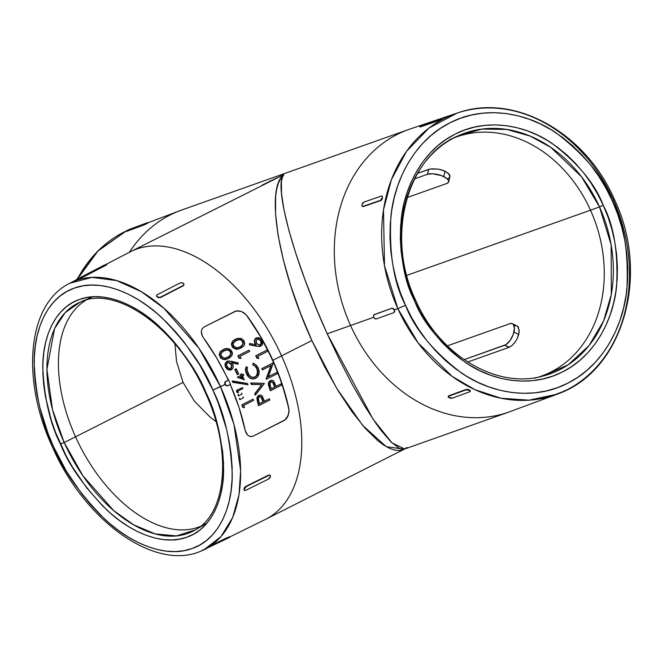 <?xml version="1.0" encoding="UTF-8"?>
<svg xmlns="http://www.w3.org/2000/svg" width="663" height="663" viewBox="0 0 663 663"><rect width="100%" height="100%" fill="white"/><g stroke="black" fill="none" stroke-linecap="round" stroke-linejoin="round"><path stroke-width="0.99" d="M205.944 523.629L195.386 529.861L176.441 535.919L155.084 533.889L133.561 524.781L113.754 510.626L82.991 475.91L64.17 442.503L60.449 444.127C68.811 465.136 84.392 487.197 107.207 510.303C129.898 531.875 162.394 546.445 186.875 537.212C211.779 528.925 223.961 498.501 223.597 469.006C222.122 438.334 216.237 412.834 205.936 392.513C197.574 371.504 181.993 349.451 159.178 326.345C136.487 304.773 103.992 290.203 79.51 299.436C54.606 307.723 42.424 338.138 42.788 367.634C44.264 398.314 50.148 423.806 60.449 444.127L64.17 442.503L52.51 409.668L46.916 369.357L54.548 328.682L65.165 312.646L80.198 302.129C115.47 284.543 177.568 328.019 205.364 392.653L205.936 392.513L210.842 404.289L215.011 416.207L218.384 428.141L222.652 451.602L223.497 462.915L223.481 473.796L222.586 484.139L220.837 493.852L218.243 502.836L214.829 511.007L210.627 518.284L205.679 524.599L200.035 529.894L193.745 534.113L186.875 537.212L179.482 539.168L171.651 539.964L163.446 539.583L154.951 538.033L146.241 535.339L137.415 531.511L128.539 526.596L119.713 520.637L111.019 513.692L102.533 505.828L86.53 487.661L72.317 466.827L66.06 455.655L55.535 432.351L51.374 420.441L45.44 396.665L43.733 385.037L42.888 373.725L42.904 362.852L43.799 352.501L45.548 342.788L48.142 333.804L51.557 325.632L55.758 318.356L60.706 312.041L66.35 306.754L72.64 302.535L79.51 299.436L86.903 297.472L94.734 296.684L102.939 297.057L111.434 298.607L120.144 301.309L128.97 305.129L137.846 310.044L146.672 316.002L155.366 322.947L163.852 330.812L172.04 339.514L179.855 348.978L194.068 369.813L200.325 380.985L205.936 392.513L205.364 392.653C232.307 450.127 226.721 513.328 195.386 529.861A127.694 75.018 63.2 0 1 64.17 442.503L75.549 436.809A126.898 74.554 -116.8 0 0 200.408 526.389A126.898 74.554 63.2 0 1 75.549 436.809L183.071 382.418L194.441 401.198L183.071 382.418L75.549 436.809A126.898 74.554 63.2 0 1 85.975 300.14A126.898 74.554 -116.8 0 0 75.549 436.809L64.17 442.503A127.694 75.018 63.2 0 1 80.198 302.129L91.477 297.314M449.63 139.711L457.752 135.99L481.918 129.086L506.739 129.442L530.185 136.089L550.804 147.368L581.509 176.748L599.501 206.922L603.247 205.265C595.175 183.966 578.144 163.363 552.163 143.473C526.157 125.274 487.015 117.434 455.191 134.108C422.944 149.838 404.123 186.999 401.165 219.851C399.466 253.747 403.916 280.706 414.499 300.729L415.568 300.09L414.499 300.729L420.218 312.157L426.79 323.005L434.149 333.191L442.229 342.597L450.948 351.141L460.23 358.741L469.976 365.321L480.103 370.816L490.504 375.183L501.079 378.374L511.728 380.355L522.353 381.101L532.845 380.628L543.113 378.913L553.05 375.996L562.555 371.885L571.547 366.639L579.934 360.291L587.642 352.915L594.587 344.569L600.703 335.345L605.941 325.334L610.242 314.618L613.565 303.314L615.877 291.521L617.162 279.363L617.41 266.94L616.607 254.393L614.767 241.829L611.908 229.373L608.054 217.149L603.247 205.265L597.529 193.845L590.957 182.988L583.597 172.811L575.517 163.405L566.799 154.86L557.517 147.261L547.771 140.68L537.643 135.177L527.251 130.81L516.668 127.627L506.018 125.647L495.394 124.893L484.902 125.373L474.633 127.081L464.705 130.006L455.191 134.108L446.199 139.363L437.812 145.703L430.113 153.087L423.168 161.424L417.044 170.648L411.806 180.667L407.513 191.375L404.181 202.687L401.869 214.472L400.585 226.638L400.344 239.053L401.14 251.6L402.98 264.164L405.839 276.62L409.693 288.853L414.499 300.729C422.571 322.036 439.602 342.63 465.583 362.52C491.598 380.728 530.731 388.559 562.555 371.885C594.802 356.155 613.623 319.002 616.582 286.143C618.281 252.255 613.839 225.287 603.247 205.265L599.501 206.922A127.694 103.047 -109.5 0 1 542.922 376.062C496.703 389.239 439.536 355.476 415.568 300.09L415.079 300.198A127.694 103.047 -109.5 0 1 457.752 135.99A127.694 103.047 -109.5 0 1 599.501 206.922L590.501 210.196L599.501 206.922L611.153 244.838L611.311 294.471L603.554 321.008L589.175 345.456L568.406 364.675L542.922 376.062L534.27 378.291M405.491 305.287C393.888 283.35 389.024 253.813 390.888 216.685C394.12 180.692 414.74 139.992 450.069 122.754C484.926 104.489 527.806 113.075 556.298 133.023C584.758 154.811 603.413 177.369 612.256 200.707L614.386 199.422L612.256 200.707L617.526 213.726L621.745 227.119L624.877 240.768L626.891 254.526L627.77 268.275L627.505 281.874L626.096 295.201L623.56 308.113L619.913 320.502L615.206 332.238L609.471 343.21L602.766 353.313L595.159 362.454L586.722 370.534L577.531 377.487L567.677 383.239L557.26 387.739L546.378 390.938L535.14 392.811L523.637 393.333L512.002 392.513L500.333 390.341L488.747 386.852L477.352 382.07L466.263 376.045L455.589 368.835L445.42 360.506L435.864 351.15L427.013 340.848L418.95 329.693L411.756 317.801L405.491 305.287L400.228 292.275L396.002 278.874L392.869 265.233L390.855 251.468L389.977 237.719L390.242 224.119L391.651 210.793L394.187 197.881L397.833 185.491L402.54 173.756L408.275 162.783L414.98 152.681L422.588 143.548L431.033 135.459L440.215 128.514L450.069 122.754L460.487 118.263L471.368 115.055L482.614 113.182L494.109 112.66L505.745 113.489L517.413 115.652L528.999 119.149L540.395 123.931L551.483 129.956L562.166 137.158L572.326 145.487L581.882 154.844L590.733 165.153L598.797 176.3L605.999 188.193L612.256 200.707C623.858 222.644 628.723 252.18 626.866 289.308C623.626 325.301 603.007 366.001 567.677 383.239C532.82 401.505 489.94 392.919 461.448 372.979C432.989 351.191 414.334 328.624 405.491 305.287L397.85 308.651L405.491 305.287M613.275 199.687L614.386 199.422C585.52 132.335 513.875 92.356 457.047 113.124L428.978 128.075L406.593 151.23L391.419 179.59L383.496 209.815L384.499 265.78L397.85 308.651A149.158 120.368 -109.5 0 1 457.047 113.124A149.158 120.368 -109.5 0 1 613.275 199.687A149.158 120.368 -109.5 0 1 556.787 394.261A149.158 120.368 -109.5 0 1 397.85 308.651L394.444 309.87L397.85 308.651L418.038 342.788L452.083 376.352L474.932 389.678L501.037 398.239L529.016 400.17L556.787 394.261L510.286 411.532A149.896 120.956 70.5 0 1 350.57 325.508L373.833 317.212L350.57 325.508A149.896 120.956 -109.5 0 1 408.698 129.492L181.761 210.005A149.896 120.956 70.5 0 0 129.351 252.296A149.896 120.956 -109.5 0 1 180.402 210.494L126.6 230.865L130.064 229.116L147.733 222.619L126.6 230.865L126.807 231.321L144.045 224.914L126.807 231.321L126.152 230.989L130.064 229.116L147.302 222.71L147.957 223.033M235.415 311.204L204.179 326.909L202.074 328.823L201.254 331.55L202.406 336.199L216.776 358.153L228.544 379.998L230.517 384.366L227.898 385.684A2.395 1.948 -109.4 0 1 227.716 385.767A2.395 1.948 -109.4 0 1 225.171 384.383L225.171 384.383A2.395 1.948 -109.4 0 1 225.934 381.316L228.544 379.998L230.517 384.366L227.16 385.858L225.171 384.383L225.337 381.822L228.544 379.998L225.66 381.416L224.716 382.675L224.906 384.474L226.108 385.758L227.624 385.783L226.108 385.758L224.906 384.474L212.881 390.051C224.169 412.311 230.616 440.24 232.224 473.846C232.63 506.159 219.279 539.483 191.997 548.558C165.178 558.677 129.583 542.715 104.729 519.079C79.734 493.769 62.662 469.611 53.504 446.589L66.507 471.459L82.071 494.283L90.632 504.651L99.607 514.181L108.898 522.8L118.428 530.408L128.1 536.931L137.813 542.317L147.493 546.511L157.023 549.47L166.33 551.16L175.322 551.575L183.908 550.704L191.997 548.558L199.53 545.16L206.417 540.544L212.599 534.751L218.019 527.831L222.619 519.858L226.356 510.908L229.207 501.062L231.122 490.421L232.1 479.092L232.125 467.175L231.188 454.785L229.315 442.047L226.522 429.077L218.26 402.955L212.881 390.051L199.878 365.189L184.314 342.365L175.753 331.997L166.778 322.458L157.487 313.848L147.957 306.24L138.285 299.709L128.572 294.322L118.892 290.137L109.362 287.178L100.055 285.48L91.063 285.065L82.477 285.935L74.389 288.082L66.855 291.48L59.968 296.096L53.786 301.897L48.366 308.817L43.766 316.79L40.029 325.74L37.178 335.577L35.263 346.219L34.285 357.548L34.261 369.473L35.197 381.863L37.07 394.601L39.863 407.571L48.126 433.693L53.504 446.589L52.369 446.87L53.504 446.589C42.217 424.328 35.769 396.399 34.161 362.794C33.755 330.489 47.106 297.165 74.389 288.082C101.207 277.971 136.802 293.933 161.656 317.56C186.651 342.87 203.723 367.037 212.881 390.051L220.506 386.695L198.95 348.29L163.877 308.245L141.277 291.654L116.613 280.59L91.908 277.383L69.665 283.3A149.158 87.632 63.2 0 1 220.506 386.695L224.906 384.474L225.064 381.921L228.271 380.098A149.266 87.69 -116.8 0 0 203.342 337.682L201.726 334.641L201.254 331.55L202.074 328.823L204.179 326.909L236.152 310.988L241.183 311.395L244.382 313.102L246.943 315.679A149.788 87.997 63.2 0 1 272.849 360.274L311.875 340.542L300.513 313.375L290.866 286.109L283.308 259.805L278.145 235.473L275.559 214.041L275.659 196.331L276.711 189.096L278.427 183.029L280.789 178.206L283.772 174.651L130.478 251.716A149.896 88.063 63.2 0 1 281.568 355.874A149.896 88.063 -116.8 0 0 129.989 251.973L106.088 264.38M76.51 279.745L97.867 250.829L126.169 231.022A149.158 120.368 70.5 0 0 77.256 279.355L97.925 251.028L126.302 230.964M538.571 377.056A126.898 102.4 70.5 0 0 590.501 210.196A126.898 102.4 -109.5 0 1 541.29 376.145A126.898 102.4 -109.5 0 1 538.571 377.056M144.691 224.658L143.838 224.459L144.045 224.914L145.487 224.301L144.691 224.658M146.332 223.903L145.487 224.301L146.332 223.903M147.89 223.033L147.095 223.53L146.896 223.091L147.095 223.53M126.641 231.221L127.205 230.915M393.971 309.066L394.758 311.544L393.839 312.663A2.395 1.425 63.1 0 1 393.739 312.704L376.186 318.961L374.943 318.663L373.849 317.262L373.551 315.58L374.214 314.602L391.767 308.345L393.01 308.643L394.104 310.044L394.402 311.726L393.739 312.704L376.186 318.961A2.395 1.425 63.1 0 1 373.849 317.262A2.395 1.425 63.1 0 1 374.114 314.643A2.395 1.425 63.1 0 1 374.214 314.602L392.123 308.162L393.971 309.066M374.131 314.768L392.123 308.162L374.38 314.511M457.047 113.124L410.057 129.02A149.896 120.956 70.5 0 0 350.57 325.508L327.215 333.796L350.57 325.508A149.896 120.956 -109.5 0 0 508.927 412.021L404.728 448.992L406.916 447.376M532.447 120.285L531.792 120.393M441.682 119.108L437.638 120.517L437.837 120.973L420.375 126.882L437.837 120.973L437.638 120.517L420.557 126.003L441.102 118.768L437.638 120.517L420.168 126.426L420.375 126.882L419.712 126.525L441.102 118.768L441.558 118.669L440.903 119.622L437.837 120.973L439.296 120.384M420.193 126.749L420.756 126.442M380.802 200.558L363.233 206.607L362.421 206.301L363.233 206.607L380.802 200.558L362.835 206.417L362.031 206.11L362.006 204.718L363.888 202.091L381.465 196.041L382.261 196.339L382.286 197.731L380.405 200.359L362.835 206.417A2.395 1.119 115.9 0 1 362.313 206.408A2.395 1.119 115.9 0 1 362.006 204.718A2.395 1.119 115.9 0 1 363.888 202.091L381.465 196.041A2.395 1.119 115.9 0 1 381.979 196.041A2.395 1.119 115.9 0 1 382.286 197.731L382.369 198.784L380.802 200.558L381.905 199.588L382.286 197.731A2.395 1.119 115.9 0 1 380.405 200.359L380.802 200.558M404.239 449.199L399.201 450.517L394.551 450.078L389.421 448.296L383.869 445.196L377.943 440.796L365.214 428.315L351.721 411.325L337.989 390.482L324.53 366.581L311.875 340.542C278.518 268.084 265.043 188.549 283.772 174.651L262.059 185.168L283.772 174.651L282.297 177.543L281.419 181.72L281.526 193.753L284.079 210.287L288.985 230.699L296.063 254.194L305.03 279.877L315.547 306.754L327.215 333.796L339.572 359.959L352.152 384.242L364.476 405.715L376.062 423.541L381.432 430.875L391.095 442.014L399.002 448.113L402.192 449.199L404.844 448.95M210.304 417.292L194.441 401.198L210.304 417.292L215.997 421.61L210.304 417.292M406.784 275.377L590.501 210.196L406.784 275.377M509.408 347.205L504.634 345.282A11.992 5.495 115.7 0 0 513.949 332.105L518.756 334.417L513.949 332.105A11.992 5.495 115.7 0 0 512.466 323.668A11.992 5.495 115.7 0 0 509.913 323.66L447.376 345.854L509.913 323.66L512.267 323.577L513.179 324.166L514.455 328.152L513.303 334.26L510.129 340.442L505.985 344.611L464.15 359.644L504.634 345.282L508.985 347.371L467.722 362.015L508.985 347.371L511.811 345.672L514.703 342.638L517.165 338.702L519.121 332.329L518.433 327.348L516.684 325.699L514.264 325.748M183.701 285.413L183.949 284.551A2.395 1.483 -172.9 0 0 183.303 283.358A2.395 1.483 -172.9 0 0 179.93 283.043L157.388 294.645L179.93 283.043L181.637 282.769L183.303 283.358L183.949 284.477L183.162 285.852L160.62 297.455L183.162 285.852L183.908 284.858L183.162 285.852L160.62 297.455L158.009 297.521L156.75 296.593L156.799 295.466M81.209 277.946L82.021 277.606L81.209 277.946M82.867 277.225L82.021 277.606L82.867 277.225M106.793 264.661L83.629 276.844L106.03 265.208L105.823 264.761L83.422 276.396L83.629 276.844L83.422 276.396L80.198 277.648L103.155 265.706L80.753 277.341L79.908 277.872L80.115 278.311M236.351 310.955L235.887 311.063M236.094 311.013L234.636 311.527L237.702 310.831L241.117 311.419L237.702 310.831M242.774 312.157L244.316 313.135L242.774 312.157M245.7 314.328L244.316 313.135L245.7 314.328M284.833 420.035L288.115 415.527L288.944 411.98L288.745 408.425A149.672 87.93 -116.8 0 0 246.876 315.704L260.907 337.21L272.783 360.299L282.156 384.275L288.811 408.4L289.018 411.947L287.419 417.118L285.272 419.729L253.44 436.005L250.73 436.577L248.26 435.649L246.354 433.478L245.202 430.411A149.266 87.69 -116.8 0 0 230.252 384.499M268.051 376.808L276.943 372.374L268.051 376.808M261.81 368.628L272.708 363.125L262.15 368.504A149.523 87.839 63.2 0 1 262.681 369.739L271.258 365.404L266.427 378.863A149.523 87.839 63.2 0 1 266.526 379.12L277.424 373.617A149.656 87.922 -116.8 0 0 276.943 372.374L268.382 376.692L273.164 363.283A149.656 87.922 -116.8 0 0 273.048 363.009L261.81 368.628A149.523 87.839 -116.8 0 1 262.349 369.855L262.349 369.855A149.523 87.839 -116.8 0 0 261.81 368.628M266.095 378.979L270.927 365.528L266.095 378.979A149.523 87.839 -116.8 0 1 266.195 379.236L266.195 379.236A149.523 87.839 -116.8 0 0 266.095 378.979M257.178 346.376L249.479 344.851L249.545 343.641L249.81 344.735L256.987 346.161L249.479 344.851L249.876 343.525L249.81 344.735L258.023 346.343L260.518 346.227L262.291 344.768L262.73 343.509L261.554 339.597L259.457 337.923L256.374 337.906L254.733 340.243L255.006 342.68L256.258 344.785L249.876 343.525L256.258 344.785L254.667 342.788M260.178 346.351L259.225 346.534M259.117 346.434L262.076 345.091L262.689 342.017L261.827 339.97L260.228 338.354L258.537 337.641L256.366 337.939L255.28 338.859L254.683 340.641L255.048 343.591L255.926 344.901L254.675 342.804L254.393 340.359L254.94 338.975L256.738 337.798M251.26 384.432A149.357 87.74 -116.8 0 0 250.73 383.098L251.062 382.982A149.357 87.74 63.2 0 1 251.592 384.316L261.968 384.623L255.064 393.631A149.357 87.74 63.2 0 1 255.537 394.982L264.313 383.546A149.482 87.823 -116.8 0 0 264.239 383.363L250.73 383.098A149.357 87.74 -116.8 0 1 251.26 384.432L261.968 384.623L251.26 384.432M254.733 393.747L261.636 384.739L254.733 393.747A149.357 87.74 -116.8 0 1 255.205 395.098L255.205 395.098A149.357 87.74 -116.8 0 0 254.733 393.747M237.818 355.84L248.716 350.337L238.15 355.716A149.357 87.74 63.2 0 1 239.476 358.169L241.009 358.393L239.144 358.293A149.357 87.74 -116.8 0 0 237.818 355.84L248.716 350.337L238.15 355.716A149.357 87.74 63.2 0 1 239.476 358.169L241.009 358.393A149.366 87.748 -116.8 0 0 239.915 356.346L249.694 351.407A149.482 87.823 -116.8 0 0 249.048 350.221A149.482 87.823 -116.8 0 1 249.694 351.407L239.915 356.346A149.366 87.748 -116.8 0 1 241.009 358.393L239.144 358.293A149.357 87.74 -116.8 0 0 237.818 355.84M241.887 404.786L253.117 399.167L242.219 404.67A149.183 87.64 63.2 0 1 243.072 407.297L244.117 407.687L242.741 407.413A149.183 87.64 -116.8 0 0 241.887 404.786L253.117 399.167L242.219 404.67A149.183 87.64 63.2 0 1 243.072 407.297L244.456 407.563A149.2 87.649 -116.8 0 0 243.752 405.383L253.539 400.444A149.316 87.723 -116.8 0 0 253.117 399.167A149.316 87.723 -116.8 0 1 253.539 400.444L243.752 405.383A149.2 87.649 -116.8 0 1 244.456 407.563L242.741 407.413A149.183 87.64 -116.8 0 0 241.887 404.786M238.431 395.919A149.183 87.64 -116.8 0 0 237.959 394.667L238.29 394.543A149.183 87.64 63.2 0 1 238.763 395.803L242.045 393.921A149.225 87.665 -116.8 0 0 241.722 393.051A149.225 87.665 -116.8 0 1 242.045 393.921L238.763 395.803A149.183 87.64 63.2 0 0 238.29 394.543L237.959 394.667A149.183 87.64 -116.8 0 1 238.431 395.919M232.696 382.311A149.183 87.64 -116.8 0 0 232.166 381.126L232.498 381.001A149.183 87.64 63.2 0 1 233.028 382.195L248.003 384.739A149.316 87.723 -116.8 0 0 247.514 383.529L232.166 381.126A149.183 87.64 -116.8 0 1 232.696 382.311L248.003 384.739L232.696 382.311M234.793 369.473L235.125 369.349A149.258 87.69 63.2 0 1 237.627 374.554L238.746 373.99A149.274 87.69 -116.8 0 0 236.243 368.785L234.793 369.473A149.258 87.69 -116.8 0 1 237.296 374.67L237.296 374.67A149.258 87.69 -116.8 0 0 234.793 369.473M224.442 348.995L224.964 348.829L224.442 348.995M224.177 359.669L220.713 358.103L219.171 354.606L220.331 351.506L224.964 348.829M223.937 349.194L220.331 351.506L219.171 354.34M227.194 358.99L222.843 359.445M226.738 359.172L225.13 359.611M227.177 361.252L227.649 361.128M230.401 370.087L227.334 369.316L225.387 366.838L224.981 363.854L226.945 361.335M237.777 364.211L231.412 362.736L237.777 364.211L238.158 362.86L228.478 360.954L225.76 362.545L225.329 365.487L225.917 367.128L228.404 369.656L229.97 370.053L232.556 368.761L233.136 367.31L233.144 365.636L231.743 362.62L237.777 364.211M236.359 390.565L242.418 387.557L236.691 390.449A149.183 87.64 63.2 0 1 237.453 392.363L238.44 392.769L237.114 392.488A149.183 87.64 -116.8 0 0 236.359 390.565L242.418 387.557L236.691 390.449A149.183 87.64 63.2 0 1 237.453 392.363L238.44 392.769A149.192 87.649 -116.8 0 0 237.81 391.162L242.84 388.626A149.25 87.682 -116.8 0 0 242.418 387.557A149.25 87.682 -116.8 0 1 242.84 388.626L237.81 391.162A149.192 87.649 -116.8 0 1 238.44 392.769L237.114 392.488A149.183 87.64 -116.8 0 0 236.359 390.565M241.746 375.001L242.086 374.877A149.299 87.707 -116.8 0 0 241.605 373.833L240.909 374.189A149.291 87.707 63.2 0 1 241.382 375.233L237.611 377.139L244.257 379.791L237.279 377.255L241.05 375.349A149.291 87.707 -116.8 0 0 240.57 374.305L241.605 373.833L240.57 374.305A149.291 87.707 -116.8 0 1 241.05 375.349L237.279 377.255L244.257 379.791A149.299 87.707 -116.8 0 0 242.559 375.929L243.818 375.291A149.316 87.723 -116.8 0 0 243.338 374.247L241.746 375.001M239.807 399.69A149.183 87.64 -116.8 0 0 239.36 398.43L239.691 398.314A149.183 87.64 63.2 0 1 240.147 399.574L243.429 397.692A149.225 87.665 -116.8 0 0 243.114 396.805A149.225 87.665 -116.8 0 1 243.429 397.692L240.147 399.574A149.183 87.64 63.2 0 0 239.691 398.314L239.36 398.43A149.183 87.64 -116.8 0 1 239.807 399.69M236.65 338.694L237.172 338.52L236.65 338.694M236.517 349.31L233.003 347.76L231.412 344.296L232.539 341.196L237.172 338.52M236.136 338.884L232.539 341.205L231.404 344.006M231.843 346.036L234.354 348.456L236.658 349.186L239.691 348.589M239.534 348.639L237.462 349.252M251.758 378.863L249.164 377.554L247.208 375.291L245.832 372.125L245.559 368.487L246.329 366.714L245.816 369.407L246.81 373.791L245.832 372.125L245.484 369.523L246.329 366.714L245.956 371.098L248.434 376.41L250.68 378.2L253.216 378.896L255.653 378.316L257.559 376.849L258.81 374.603L259.183 371.313L258.255 367.99L256.167 364.965L253.216 363.233L253.084 364.625L255.454 366.1L257.145 368.562L257.874 371.031L257.783 373.534L256.854 375.664L254.236 377.396L251.128 376.924L249.305 375.424L247.158 370.335L247.49 367.443L246.329 366.714L247.49 367.443L247.158 370.335L248.559 374.421L251.128 376.924L253.208 377.512L256.167 376.211L257.6 372.424L256.813 368.678L255.114 366.225L252.744 364.741L253.216 363.233L252.744 364.741L254.078 365.404M255.321 378.432L252.835 379.012M254.741 378.689L254.037 378.896M264.048 401.43L269.41 398.77L264.38 401.314A149.424 87.781 -116.8 0 0 264.073 400.286L262.042 395.778L261.114 395.148L259.076 395.322L257.227 398.015L258.048 402.756A149.357 87.74 63.2 0 1 258.885 405.557L269.791 400.054A149.482 87.823 -116.8 0 0 269.41 398.77L264.048 401.43M258.736 395.438L256.888 398.131L257.716 402.872A149.357 87.74 -116.8 0 1 258.553 405.673L258.553 405.673A149.357 87.74 -116.8 0 0 257.716 402.872L256.995 397.634L257.857 396.076L259.739 395.123M255.727 355.774L266.625 350.271L256.059 355.658A149.523 87.839 63.2 0 1 257.31 358.136L258.81 358.368L256.971 358.26A149.523 87.839 -116.8 0 0 255.727 355.774L266.625 350.271L256.059 355.658A149.523 87.839 63.2 0 1 257.31 358.136L258.81 358.368A149.54 87.847 -116.8 0 0 257.791 356.296L267.57 351.357A149.656 87.922 -116.8 0 0 266.957 350.155A149.656 87.922 -116.8 0 1 267.57 351.357L257.791 356.296A149.54 87.847 -116.8 0 1 258.81 358.368L256.971 358.26A149.523 87.839 -116.8 0 0 255.727 355.774M275.758 386.529L281.12 383.869L276.09 386.413A149.598 87.881 -116.8 0 0 275.75 385.402L273.562 380.943L272.592 380.33L270.537 380.504L268.739 383.197L269.717 387.872A149.523 87.839 63.2 0 1 270.645 390.64L281.543 385.137A149.656 87.922 -116.8 0 0 281.12 383.869L275.758 386.529M268.979 381.697L271.208 380.313M269.112 387.184L268.382 384.383L268.697 382.219M269.385 387.988A149.523 87.839 -116.8 0 1 270.313 390.756L270.313 390.756A149.523 87.839 -116.8 0 0 269.385 387.988L268.399 383.313L270.197 380.628M79.95 277.963L69.665 283.3C27.075 304.193 21.034 379.543 52.369 446.87C85.079 522.154 157.943 574.092 204.312 549.503L221.019 536.549L232.647 517.563L239.003 494.789L240.652 470.531L233.948 424.353L220.506 386.695A149.158 87.632 63.2 0 1 204.312 549.503L265.291 519.477A149.896 88.063 -116.8 0 0 281.568 355.874L272.849 360.274A149.788 87.997 63.2 0 1 288.811 408.4L288.944 411.98L288.115 415.527L286.35 418.585L283.897 420.615M226.166 538.141L210.735 545.74L227.799 537.403M228.834 537.196L206.21 548.334L229.63 536.773M245.898 486.335L268.606 475.089L269.775 475.031L268.606 475.089L246.238 486.592L268.606 475.089L270.106 475.28L270.438 476.349L268.449 479.092L245.749 490.347L244.581 490.405L244.249 489.335L246.238 486.592L268.938 475.338A2.395 1.276 -53.2 0 1 270.131 475.296A2.395 1.276 -53.2 0 1 270.438 476.349A2.395 1.276 -53.2 0 1 268.449 479.092L245.749 490.347A2.395 1.276 -53.2 0 1 244.556 490.388A2.395 1.276 -53.2 0 1 244.249 489.335A2.395 1.276 -53.2 0 1 246.238 486.592L244.597 487.504L245.898 486.335M244.15 488.308L244.597 487.504L244.15 488.308M243.959 489.742L243.918 489.087L243.959 489.742M176.532 361.526L183.071 382.418L176.532 361.526L174.908 343.84L176.532 361.526M453.749 137.962A126.898 102.4 -109.5 0 1 456.434 136.951A126.898 102.4 -109.5 0 1 590.501 210.196A126.898 102.4 70.5 0 0 453.749 137.962M447.84 178.645L449.688 177.311L449.97 176.391L448.188 173.176L443.017 170.308L438.525 169.14L430.121 169.024L417.632 173.316L428.63 169.413L427.436 174.311L432.765 173.772L441.715 175.703L446.887 178.504L448.553 180.518L448.47 182.284L446.647 183.543L407.19 197.541L446.647 183.543A11.992 4.467 13.7 0 0 448.694 181.77L449.92 176.748M281.568 355.874A149.896 88.063 63.2 0 1 265.788 519.228L404.231 449.207L386.289 446.68L362.678 425.397L336.68 388.311L311.875 340.542L281.568 355.874M268.946 181.679L283.772 174.651C273.239 184.944 294.065 261.247 327.215 333.796L373.12 419.265L392.032 442.909L404.728 448.992L404.231 449.207M468.153 389.479L466.089 389.438L465.981 389.894A2.395 0.912 13.5 0 1 469.238 390.325A2.395 0.912 13.5 0 1 470.233 391.369A2.395 0.912 13.5 0 1 469.827 391.734L452.406 398.14A2.395 0.912 13.5 0 1 449.149 397.709A2.395 0.912 13.5 0 1 448.155 396.656A2.395 0.912 13.5 0 1 448.569 396.292L466.089 389.438L448.569 396.292L465.981 389.894L469.238 390.325L470.208 391.12L469.827 391.734L452.406 398.14L448.511 397.319L448.677 395.844L448.287 396.474L448.677 395.844L466.089 389.438L468.509 389.571L470.1 390.383M414.632 178.853L427.436 174.311L414.632 178.853M239.169 457.445L239.973 457.992M511.347 346.045L514.703 342.638L517.165 338.702L518.756 334.417L519.187 330.414L517.662 326.32L512.466 323.668M428.762 169.372L427.436 174.311A11.992 4.467 13.7 0 1 443.721 176.557L445.039 171.153L438.525 169.14L431.721 168.8M449.688 177.311L449.812 175.363L449.207 174.27L445.039 171.153L443.721 176.557A11.992 4.467 13.7 0 1 448.694 181.77M515.201 127.23L516.038 127.553M543.229 399.234L564.47 391.037M542.732 398.993L543.387 399.317L560.625 392.91L564.545 391.037L564.337 390.59M183.949 284.551A2.395 1.483 -172.9 0 1 183.212 285.463L160.661 297.065L158.963 297.339L157.288 296.751L156.642 295.632L157.388 294.645A2.395 1.483 -172.9 0 0 156.642 295.557L157.288 296.751A2.395 1.483 -172.9 0 1 156.642 295.557M106.876 264.67L106.668 264.23L103.917 265.324L80.364 277.764L80.563 278.195L79.908 277.872M229.895 537.154L229.705 536.707L229.042 537.652L206.292 548.525L229.879 537.179M203.176 550.033L206.417 548.79L203.342 550.124L202.687 549.793M229.249 536.831L229.68 536.74M157.288 296.751L158.913 297.72L160.661 297.065A2.395 1.483 -172.9 0 1 157.288 296.751M106.668 264.23L105.823 264.761L106.03 265.208L106.412 264.769M80.132 278.278L80.563 278.195M126.368 231.404L126.807 231.321M542.748 398.969L543.594 398.496M448.677 395.844L448.287 396.474M469.934 391.286L470.316 390.681L468.915 389.703M391.767 308.345A2.395 1.425 63.1 0 1 394.104 310.044L393.358 308.461L391.767 308.345M393.93 312.604L394.758 311.544L394.104 310.044A2.395 1.425 63.1 0 1 393.839 312.663M362.421 206.301L363.233 206.607M419.928 126.94L420.375 126.882M247.506 435.003L245.202 430.411L239.003 407.372L230.243 384.465M234.71 311.502L237.768 310.806L241.183 311.395L245.774 314.303L254.202 326.188L260.973 337.185L267.206 348.572L277.872 372.2L285.886 396.35L289.043 410.14L288.19 415.494L286.433 418.56L283.971 420.591L253.44 436.005L251.335 436.585L249.313 436.237M228.055 358.642L228.984 358.169M229.696 357.747L231.793 355.758L232.415 353.561L230.898 350.064L227.55 348.481L223.282 349.525L220.041 352.268L219.718 355.724L222.047 358.807L224.334 359.545L227.359 358.94M225.296 348.713L220.671 351.39L219.627 353.313L219.569 355.103L220.423 357.2L222.047 358.807L224.334 359.545L226.522 359.247L231.437 356.271L232.365 354.249L232.315 352.683L231.337 350.578L229.315 348.937L226.39 348.489L224.268 349.07M230.848 369.937L232.556 368.761L233.136 367.31L233.053 365.205L231.743 362.62L238.108 364.095L238.158 362.86L231.08 361.236M230.285 370.111L228.072 369.772L225.221 366.415L224.981 363.854L226.721 361.443M228.926 360.937L227.053 361.318L225.926 362.288L225.312 363.73L225.553 366.299L228.404 369.656L231.437 369.705M240.404 348.282L241.332 347.81M242.053 347.379L244.125 345.398M244.713 343.575L243.976 340.799L240.967 338.395L237.503 338.403L232.87 341.08L231.743 344.172L232.191 346.708L233.003 347.76L236.326 349.302L239.244 348.755M241.556 338.627L237.503 338.403L234.536 339.738L232.539 341.503L231.893 345.133L234.354 348.456L238.34 349.036L243.371 346.368L244.415 344.835L244.697 342.862L243.155 339.746M254.526 377.322L256.523 375.78L257.443 373.65L257.145 368.562L255.114 366.225M253.896 363.473L253.216 363.233L253.084 364.625L256.407 367.236L257.874 371.031L257.418 374.67L255.214 377.04M254.791 378.664L257.559 376.849L259.175 373.004L258.587 368.794L256.167 364.965M252.876 379.012L250.349 378.316L248.103 376.526L246.81 373.791L248.434 376.41L250.68 378.2L253.216 378.896L255.653 378.316M260.07 395.007L258.189 395.96L257.335 397.51L258.048 402.756A149.357 87.74 63.2 0 1 258.885 405.557L269.791 400.054A149.482 87.823 -116.8 0 0 269.41 398.77L264.38 401.314A149.424 87.781 -116.8 0 0 264.073 400.286L262.042 395.778L261.114 395.148L259.076 395.322M254.426 341.975L254.94 338.975L256.034 338.064M271.54 380.189L269.659 381.142L268.838 382.684L269.717 387.872A149.523 87.839 63.2 0 1 270.645 390.64L281.543 385.137A149.656 87.922 -116.8 0 0 281.12 383.869L276.09 386.413A149.598 87.881 -116.8 0 0 275.75 385.402L273.562 380.943L272.592 380.33L270.537 380.504M271.341 388.808A149.54 87.847 -116.8 0 0 270.463 386.231L269.899 383.72L271.001 381.764L272.8 381.996L274.159 384.49L274.979 386.977L271.341 388.808A149.54 87.847 -116.8 0 0 270.463 386.231L269.899 383.72L271.001 381.764L273.015 382.211L274.159 384.49L274.979 386.977L271.341 388.808M277.424 373.617A149.656 87.922 -116.8 0 0 276.943 372.374L268.382 376.692L273.164 363.283A149.656 87.922 -116.8 0 0 273.048 363.009L262.15 368.504A149.523 87.839 63.2 0 1 262.681 369.739L271.258 365.404L266.427 378.863A149.523 87.839 63.2 0 1 266.526 379.12L277.424 373.617M257.07 337.674L256.366 337.939M256.888 339.216L258.661 338.975L260.75 340.6L261.454 342.655L260.567 344.71L258.843 344.992L256.971 343.666L256.067 341.412L256.888 339.216M259.631 403.709A149.366 87.748 -116.8 0 0 258.835 401.098L258.355 398.571L259.498 396.59L261.263 396.839L262.523 399.366L263.261 401.877L259.631 403.709A149.366 87.748 -116.8 0 0 258.835 401.098L258.355 398.571L259.498 396.59L261.471 397.054L262.523 399.366L263.261 401.877L259.631 403.709M255.537 394.982L264.313 383.546A149.482 87.823 -116.8 0 0 264.239 383.363L251.062 382.982A149.357 87.74 63.2 0 1 251.592 384.316L261.968 384.623L255.064 393.631A149.357 87.74 63.2 0 1 255.537 394.982M237.503 338.403L236.467 338.76M233.915 346.409L233.177 344.909L233.293 343.086L236.21 340.376L240.387 339.555L242.965 341.553L243.197 344.114L240.603 346.658L236.898 347.876L233.915 346.409M237.611 377.139L244.257 379.791A149.299 87.707 -116.8 0 0 242.559 375.929L243.818 375.291A149.316 87.723 -116.8 0 0 243.338 374.247L242.086 374.877A149.299 87.707 -116.8 0 0 241.605 373.833L240.909 374.189A149.291 87.707 63.2 0 1 241.382 375.233L237.611 377.139M241.862 376.277A149.291 87.707 63.2 0 1 242.641 378.026L240.263 377.081L241.862 376.277A149.291 87.707 63.2 0 1 242.641 378.026L240.263 377.081L241.862 376.277M248.003 384.739A149.316 87.723 -116.8 0 0 247.514 383.529L232.498 381.001A149.183 87.64 63.2 0 1 233.028 382.195L248.003 384.739M237.627 374.554L238.746 373.99A149.274 87.69 -116.8 0 0 236.243 368.785L235.125 369.349A149.258 87.69 63.2 0 1 237.627 374.554M231.006 368.396L228.71 368.379L227.384 367.161L226.547 364.865L227.417 362.669L229.166 362.404L231.014 363.788L231.868 366.2L231.006 368.396M221.633 356.744L220.92 355.227L221.061 353.396L223.257 351.092L227.583 349.799L229.257 350.329L230.567 351.663L230.881 354.49L228.271 357.009L224.583 358.219L221.633 356.744M270.67 381.88L272.684 382.327L274.979 386.977L271.01 388.924L274.639 387.093L272.849 382.526L270.918 381.78M271.001 381.764L271.515 381.598M260.849 341.536L259.813 339.97L257.261 339.042M259.788 345.05L260.758 344.279L260.932 341.752L259.838 339.995L258.33 339.1M257.269 339.017L259.109 339.149L260.915 340.865L261.355 343.567L260.352 344.835L258.238 344.768L256.639 343.152L256.067 340.832L257.111 339.091M260.02 344.951L261.114 342.829M259.167 396.706L261.139 397.17L263.261 401.877L259.291 403.825L262.929 401.993L261.297 397.377L259.415 396.607M259.059 396.905L260.004 396.424M240.114 339.688L236.583 340.169M238.266 347.677L241.266 346.161L242.865 344.238L242.741 341.901L240.71 339.879M240.661 346.55L242.865 344.238L242.501 341.445L243.238 342.265L243.197 344.114L241.597 346.045L239.815 347.006L241.266 346.161M242.501 341.445L240.644 339.854L238.92 339.605L240.984 339.738L242.501 341.445M239.815 347.006L237.81 347.777L235.373 347.545L233.21 345.042L233.633 342.44L234.785 341.246L239.252 339.489L237.18 339.953M237.023 340.003L237.661 339.779M242.169 377.844A149.291 87.707 -116.8 0 0 241.547 376.443A149.291 87.707 -116.8 0 1 242.169 377.844M230.525 368.636L231.536 366.357M231.445 365.62L229.854 363.026L227.782 362.487M227.956 362.412L229.688 362.603L230.997 364.435L228.486 362.454M230.368 368.678L228.71 368.379L226.787 366.009L226.663 363.763L227.633 362.545M231.122 364.683L231.851 366.714L231.536 367.808L229.771 368.719L230.774 368.529L231.536 366.531M227.873 350.006L225.105 350.213L228.743 350.064L230.567 351.663L231.047 353.586L230.475 355.269L227.492 357.357L229.663 355.932L230.666 354.166L230.235 351.78L228.462 350.205M228.329 356.901L230.55 354.606L230.567 351.663L228.404 350.18L225.884 350.023M225.942 358.028L228.926 356.528M227.492 357.357L225.486 358.128L223.058 357.879L220.953 355.368L221.409 352.749L225.445 350.097M457.752 135.99C406.353 157.363 385.46 237.139 415.568 300.09M204.726 524.35L206.848 523.281M126.351 231.437L126.152 230.989M448.263 396.209L448.155 396.656M470.233 391.369L470.34 390.93M419.911 126.973L419.712 126.525M441.558 118.669L441.757 119.116M614.386 199.422C650.768 275.112 622.897 372.142 556.787 394.261"/></g></svg>
